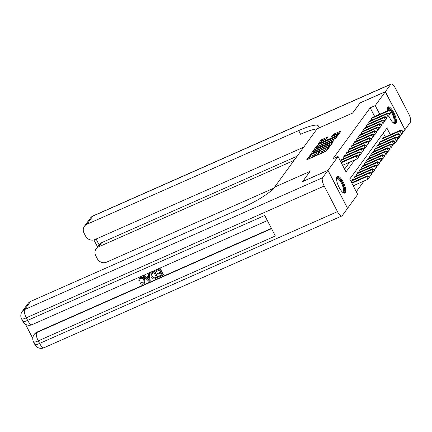 <?xml version="1.0" encoding="UTF-8"?>
<svg xmlns="http://www.w3.org/2000/svg" width="432" height="432" viewBox="0 0 432 432"><rect width="100%" height="100%" fill="white"/><g stroke="black" fill="none" stroke-linecap="round" stroke-linejoin="round"><path stroke-width="0.65" d="M310.365 155.326L309.49 155.876L306.817 159.543L307.557 159.446L325.458 151.524L326.705 150.741L329.378 147.074L327.645 148.165A3.683 0.648 -27.4 0 1 323.654 150.676L322.164 151.34A3.683 0.648 -27.4 0 1 319.696 151.929A3.683 0.648 -27.4 0 1 319.788 151.643L320.15 151.103L319.61 151.232L318.395 152.258A3.683 0.648 -27.4 0 1 314.404 154.769L312.914 155.428A3.683 0.648 -27.4 0 1 310.451 156.022A3.683 0.648 -27.4 0 1 310.538 155.736L310.9 155.196L310.365 155.326M310.673 156.454L308.453 159.052M319.923 152.361L318.924 153.284L318.395 152.258M387.326 110.84A9.142 2.992 -113.9 0 1 387.655 107.309A9.142 2.992 -113.9 0 1 388.103 106.936A9.142 2.992 -113.9 0 1 394.178 113.319A9.142 2.992 -113.9 0 1 395.944 123.293A9.142 2.992 -113.9 0 1 395.501 123.665A9.142 2.992 -113.9 0 1 388.757 115.787M345.287 192.694A9.142 2.992 -113.9 0 1 344.844 193.066A9.142 2.992 -113.9 0 1 338.764 186.683A9.142 2.992 -113.9 0 1 336.998 176.71A9.142 2.992 -113.9 0 1 337.441 176.337A9.142 2.992 -113.9 0 1 343.521 182.714A9.142 2.992 -113.9 0 1 345.287 192.694M328.142 136.831L321.127 139.93L318.157 144.002L318.902 143.91L338.045 135.2L341.048 131.042L334.211 133.909L332.964 134.698L331.663 136.528L335.443 135.011A3.078 0.54 -27.4 0 1 337.5 134.519A3.078 0.54 -27.4 0 1 334.098 136.858L322.31 142.074A3.078 0.54 -27.4 0 1 320.252 142.565A3.078 0.54 -27.4 0 1 323.66 140.227L326.867 138.575L328.142 136.831M302.681 181.575L310.025 171.418L274.563 187.105L317.142 128.774L352.604 113.087L359.98 102.983L385.306 91.773L404.962 129.692L394.897 143.483L394.567 142.852M302.654 181.516L327.98 170.311L338.051 156.519L346.016 171.893L354.753 159.926M374.652 116.446L370.175 107.811L332.986 158.76L338.051 156.519M370.175 107.811L375.241 105.57L385.306 91.773M314.545 149.872L313.297 150.66L310.327 154.732L311.072 154.634L328.973 146.713L330.215 145.93L333.191 141.858L314.545 149.872L315.074 150.898L313.292 152.42M314.242 149.364L317.212 145.298L318.46 144.509L337.133 136.404L335.831 138.24L334.584 139.023L326.079 143.019L325.21 144.266L325.976 144.077L333.536 140.735L334.076 140.605L333.185 141.221L314.302 149.483M342.268 159.327L342.09 158.987L340.551 161.093L341.129 162.205M344.833 155.812L344.655 155.471L343.116 157.583L343.694 158.695M347.398 152.296L347.22 151.956L345.681 154.067L346.259 155.18M349.963 148.781L349.785 148.446L348.246 150.552L348.824 151.664M352.528 145.271L352.35 144.931L350.811 147.037L351.389 148.154M355.093 141.755L354.915 141.415L353.376 143.527L353.954 144.639M357.658 138.24L357.48 137.905L355.941 140.011L356.519 141.124M360.223 134.73L360.045 134.39L358.506 136.496L359.084 137.608M362.788 131.215L362.61 130.874L361.071 132.986L361.649 134.098M365.353 127.699L365.175 127.359L363.636 129.47L364.214 130.583M367.918 124.184L367.74 123.849L366.201 125.955L366.779 127.067M370.483 120.674L370.305 120.334L368.766 122.44L369.344 123.557M344.59 169.144L349.682 162.167M371.909 120.042L371.331 118.93L372.87 116.818L373.048 117.158M356.281 191.689L364.084 180.992M385.279 136.944L383.287 133.099M351.756 182.704L351.178 181.591L352.717 179.48L352.89 179.82M354.321 179.188L353.743 178.076L355.282 175.97L355.455 176.305M356.886 175.673L356.308 174.56L357.847 172.454L358.02 172.795M359.451 172.163L358.873 171.05L360.412 168.939L360.585 169.279M362.016 168.647L361.438 167.535L362.977 165.424L363.15 165.764M364.581 165.132L364.003 164.02L365.542 161.914L365.715 162.248M367.146 161.617L366.568 160.504L368.107 158.398L368.28 158.738M369.711 158.107L369.133 156.994L370.672 154.883L370.845 155.223M372.276 154.591L371.698 153.479L373.237 151.373L373.41 151.708M374.841 151.076L374.263 149.963L375.802 147.857L375.975 148.198M377.406 147.566L376.828 146.453L378.367 144.342L378.54 144.682M379.971 144.05L379.393 142.938L380.932 140.827L381.105 141.167M382.531 140.535L381.958 139.423L383.497 137.317L383.67 137.651M347.528 208.273L327.98 170.311M393.763 143.986L394.897 143.483M390.344 134.703L386.926 128.11L349.736 179.064L357.701 194.432L347.636 208.229M379.717 114.205L375.241 105.57M310.451 156.022L310.981 157.048A3.683 0.648 -27.4 0 0 313.443 156.454L312.914 155.428M318.924 153.284A3.683 0.648 -27.4 0 1 314.933 155.795L313.443 156.454M319.696 151.929L320.231 152.955A3.683 0.648 -27.4 0 0 322.693 152.361L322.164 151.34M327.245 150.001A3.683 0.648 -27.4 0 1 324.184 151.702L322.693 152.361M332.084 143.375L315.074 150.898M311.996 153.733L328.228 146.713L329.47 145.665A3.683 0.648 -27.4 0 0 329.557 145.379A3.683 0.648 -27.4 0 0 327.089 145.967L316.348 150.719A3.683 0.648 -27.4 0 0 312.363 153.236L311.996 153.733M315.878 148.873L316.467 148.068M317.277 146.956L317.747 146.318L317.212 145.298M335.999 138.013L317.747 146.318M319.793 145.568A3.078 0.54 -27.4 0 0 316.386 147.906A3.078 0.54 -27.4 0 0 318.443 147.415L323.843 144.79L324.713 143.548L319.793 145.568M339.914 132.646L334.741 134.935L333.331 135.945M327.035 138.348L322.904 140.173L321.214 141.566M320.35 142.754L319.793 143.51M369.387 177.282L368.858 176.261L368.599 176.612L369.128 177.638L369.387 177.282L368.021 179.253L366.692 176.688L367.33 175.808L351.648 182.752M353.225 185.798L368.021 179.253L369.128 177.638M351.896 183.233L366.692 176.688L368.599 176.612M367.33 175.808L368.858 176.261M358.765 156.789L358.231 155.763L357.977 156.114L358.506 157.14L358.765 156.789L357.394 158.755L356.065 156.195L341.275 162.74M357.977 156.114L356.065 156.195L356.708 155.315L341.021 162.254M358.506 157.14L357.394 158.755L342.603 165.299M358.231 155.763L356.708 155.315M336.544 178.529A7.916 2.587 -113.9 0 1 340.805 180.571A7.916 2.587 -113.9 0 1 344.304 189.864A7.916 2.587 -113.9 0 1 342.614 192.256M342.392 192.051A7.328 2.398 66.1 0 0 342.792 191.986A7.328 2.398 66.1 0 0 343.505 189.734A7.328 2.398 66.1 0 0 340.848 182.045A7.328 2.398 66.1 0 0 336.863 178.583A7.328 2.398 66.1 0 0 336.544 178.832M344.326 193.147A9.088 2.97 66.1 0 0 344.893 190.577A9.088 2.97 66.1 0 0 341.879 181.521A9.088 2.97 66.1 0 0 337.03 176.666M391.765 111.623A7.916 2.587 -113.9 0 1 394.961 120.463A7.916 2.587 -113.9 0 1 393.271 122.855M393.05 122.656A7.328 2.398 66.1 0 0 393.449 122.585A7.328 2.398 66.1 0 0 394.162 120.334A7.328 2.398 66.1 0 0 391.3 112.304M394.983 123.746A9.088 2.97 66.1 0 0 395.55 121.176A9.088 2.97 66.1 0 0 392.018 111.245M391.144 109.955A9.088 2.97 66.1 0 0 387.693 107.266M387.202 109.134A7.916 2.587 -113.9 0 1 390.317 109.712M389.405 109.922A7.328 2.398 66.1 0 0 387.52 109.183A7.328 2.398 66.1 0 0 387.202 109.431M140.065 278.786L139.968 280.373L138.802 280.832L139.142 278.521L140.427 277.409C142.382 276.745 143.872 277.398 144.904 279.358L144.936 282.739L143.51 283.986C142.29 284.488 141.205 284.234 140.238 283.235L141.205 282.388L143.392 282.976L144.077 282.501M139.142 278.521L140.427 277.409M148.306 274.207L149.418 273.526L150.196 280.741L149.024 281.453L143.419 276.372L144.331 275.967L146 277.555L148.592 276.404L148.306 274.207L149.213 273.807L149.99 281.021M143.419 276.372L144.536 275.686L146.205 277.274L148.57 276.226M158.609 276.34L162.038 274.822L161.055 272.927L157.858 274.342L157.491 273.634L160.688 272.219L159.586 270.092L156.001 271.679L155.839 270.686L160.277 268.72L163.469 274.871L158.976 277.047L158.609 276.34L161.957 274.666M157.491 273.634L160.607 272.063M25.45 324.232L32.773 338.359M22.162 311.553A7.036 7.036 0 0 0 21.6 318.94A7.036 1.231 152.6 0 0 26.309 317.812A7.036 2.3 -113.9 0 1 24.656 309.555A7.036 6.534 -143.9 0 0 22.162 311.553L28.102 303.421A7.036 6.534 36.1 0 1 30.596 301.417L24.656 309.555L322.542 177.763A7.036 2.3 66.1 0 0 324.194 186.019L26.309 317.812L27.632 320.371L264.73 215.476L275.351 235.969L38.259 340.87A7.036 2.3 -113.9 0 1 36.612 332.613A7.036 6.534 -143.9 0 0 34.117 334.611L34.501 334.087A7.036 6.534 36.1 0 1 36.995 332.084L36.612 332.613L271.561 228.663M271.409 228.371L36.995 332.084M150.925 273.434L152.491 272.165L154.667 271.204L157.853 277.355L154.451 278.942L153.338 278.894L151.087 276.799L150.925 273.434L154.462 271.485L157.648 277.636M322.542 177.763L327.904 170.419L302.573 181.624L309.998 171.45L274.536 187.142L274.099 187.736A29.311 5.141 152.6 0 1 242.357 207.727L30.596 301.417M324.194 186.019L337.473 211.637A7.036 2.3 66.1 0 0 341.858 215.962A7.036 2.3 66.1 0 0 342.198 215.676L347.56 208.332L327.904 170.419M155.633 270.967L160.277 268.72M160.072 269.001L163.264 275.152M153.97 272.576L151.508 274.196L151.951 276.431L154.121 278.165L156.422 277.301L153.97 272.576M151.681 273.861L152.156 276.151L154.327 277.884L156.346 277.15M152.285 272.446L152.491 272.165M154.462 271.485L154.667 271.204M151.951 276.431L152.156 276.151M154.121 278.165L154.327 277.884M155.191 277.846L155.396 277.565M148.964 279.207L148.705 277.231L146.626 278.149L149.137 280.53L148.964 279.207M149.213 273.807L149.418 273.526M146 277.555L146.205 277.274M144.331 275.967L144.536 275.686M146.972 277.997L149.342 280.244M140.238 283.235L140.999 282.668L143.186 283.257L143.986 282.647L143.845 280.022C143.176 278.548 142.117 277.997 140.67 278.359L139.957 278.921L139.763 280.654M143.186 283.257L143.392 282.976M140.999 282.668L141.205 282.388M140.222 277.69C142.177 277.025 143.667 277.679 144.698 279.639L144.904 279.358M144.698 279.639L144.731 283.019M360.083 102.935L352.631 113.049L317.169 128.741L317.601 128.142A29.311 5.141 -27.4 0 0 318.292 125.863A29.311 5.141 -27.4 0 0 298.685 130.567L86.924 224.257A7.036 6.534 -143.9 0 0 84.429 226.255A7.036 6.534 -143.9 0 0 84.029 233.091L85.595 236.115A7.036 6.534 -143.9 0 0 94.862 239.576L303.712 147.177M385.387 91.67L405.038 129.584L410.4 122.24A7.036 2.3 66.1 0 0 408.753 113.983L395.474 88.366A7.036 2.3 66.1 0 0 391.09 84.04A7.036 2.3 66.1 0 0 390.744 84.326L385.387 91.67L360.056 102.875M294.068 160.385L98.636 246.85A7.036 6.534 -143.9 0 0 96.142 248.854A7.036 6.534 -143.9 0 0 95.742 255.69L97.308 258.714A7.036 6.534 -143.9 0 0 106.574 262.17L273.726 188.217M96.142 248.854L99.22 244.636A7.036 6.534 36.1 0 1 101.714 242.633L98.636 246.85M297.146 156.168L101.714 242.633M317.088 128.849A29.311 5.141 -27.4 0 0 300.596 134.255L298.685 130.567M371.952 173.772L371.423 172.746L371.164 173.097L371.693 174.123L371.952 173.772L370.586 175.738L369.257 173.173L369.895 172.298L352.269 180.095M368.955 176.456L370.586 175.738L371.693 174.123M351.626 180.976L369.257 173.173L371.164 173.097M369.895 172.298L371.423 172.746M374.517 170.257L373.988 169.231L373.729 169.582L374.258 170.608L374.517 170.257L373.151 172.222L371.822 169.663L372.46 168.782L354.834 176.58M371.52 172.94L373.151 172.222L374.258 170.608M354.191 177.46L371.822 169.663L373.729 169.582M372.46 168.782L373.988 169.231M377.082 166.741L376.553 165.721L376.294 166.072L376.823 167.092L377.082 166.741L375.716 168.707L374.387 166.147L375.025 165.267L357.399 173.07M374.085 169.43L375.716 168.707L376.823 167.092M356.756 173.945L374.387 166.147L376.294 166.072M375.025 165.267L376.553 165.721M379.647 163.231L379.112 162.205L378.859 162.556L379.388 163.582L379.647 163.231L378.281 165.197L376.952 162.632L377.59 161.757L359.964 169.555M376.65 165.915L378.281 165.197L379.388 163.582M359.321 170.435L376.952 162.632L378.859 162.556M377.59 161.757L379.112 162.205M361.33 153.274L360.796 152.253L360.542 152.604L361.071 153.625L361.33 153.274L359.959 155.239L358.63 152.68L341.005 160.477M360.542 152.604L358.63 152.68L359.273 151.799L341.642 159.602M361.071 153.625L359.959 155.239L358.333 155.963M360.796 152.253L359.273 151.799M363.895 149.764L363.361 148.738L363.107 149.089L363.636 150.115L363.895 149.764L362.524 151.729L361.195 149.164L343.57 156.967M363.107 149.089L361.195 149.164L361.838 148.289L344.207 156.087M363.636 150.115L362.524 151.729L360.898 152.447M363.361 148.738L361.838 148.289M366.46 146.248L365.926 145.222L365.672 145.573L366.201 146.599L366.46 146.248L365.089 148.214L363.76 145.654L346.135 153.452M365.672 145.573L363.76 145.654L364.403 144.774L346.772 152.572M366.201 146.599L365.089 148.214L363.463 148.932M365.926 145.222L364.403 144.774M369.025 142.733L368.491 141.707L368.237 142.058L368.766 143.084L369.025 142.733L367.654 144.698L366.325 142.139L348.7 149.936M368.237 142.058L366.325 142.139L366.968 141.259L349.337 149.062M368.766 143.084L367.654 144.698L366.028 145.422M368.491 141.707L366.968 141.259M382.212 159.716L381.677 158.69L381.424 159.041L381.953 160.067L382.212 159.716L380.846 161.681L379.517 159.122L380.155 158.242L362.529 166.039M379.215 162.4L380.846 161.681L381.953 160.067M361.886 166.919L379.517 159.122L381.424 159.041M380.155 158.242L381.677 158.69M371.59 139.217L371.056 138.197L370.802 138.548L371.331 139.574L371.59 139.217L370.219 141.188L368.89 138.623L351.265 146.426M370.802 138.548L368.89 138.623L369.533 137.743L351.902 145.546M371.331 139.574L370.219 141.188L368.593 141.907M371.056 138.197L369.533 137.743M384.777 156.2L384.242 155.174L383.989 155.525L384.518 156.551L384.777 156.2L383.411 158.166L382.082 155.606L382.72 154.726L365.094 162.529M381.78 158.89L383.411 158.166L384.518 156.551M364.451 163.404L382.082 155.606L383.989 155.525M382.72 154.726L384.242 155.174M374.155 135.707L373.621 134.681L373.367 135.032L373.896 136.058L374.155 135.707L372.784 137.673L371.455 135.108L353.83 142.911M373.367 135.032L371.455 135.108L372.098 134.233L354.467 142.031M373.896 136.058L372.784 137.673L371.158 138.391M373.621 134.681L372.098 134.233M387.342 152.685L386.807 151.664L386.554 152.015L387.083 153.036L387.342 152.685L385.976 154.656L384.647 152.091L385.285 151.211L367.659 159.014M384.345 155.374L385.976 154.656L387.083 153.036M367.016 159.894L384.647 152.091L386.554 152.015M385.285 151.211L386.807 151.664M376.715 132.192L376.186 131.166L375.932 131.517L376.461 132.543L376.715 132.192L375.349 134.158L374.02 131.598L356.395 139.396M375.932 131.517L374.02 131.598L374.663 130.718L357.032 138.515M376.461 132.543L375.349 134.158L373.723 134.876M376.186 131.166L374.663 130.718M389.907 149.175L389.372 148.149L389.119 148.5L389.648 149.526L389.907 149.175L388.541 151.141L387.212 148.576L387.85 147.701L370.224 155.498M386.91 151.859L388.541 151.141L389.648 149.526M369.581 156.379L387.212 148.576L389.119 148.5M387.85 147.701L389.372 148.149M379.28 128.677L378.751 127.656L378.497 128.007L379.026 129.028L379.28 128.677L377.914 130.642L376.585 128.083L358.954 135.88M378.497 128.007L376.585 128.083L377.228 127.202L359.597 135.005M379.026 129.028L377.914 130.642L376.288 131.366M378.751 127.656L377.228 127.202M392.472 145.66L391.937 144.634L391.684 144.985L392.213 146.011L392.472 145.66L391.106 147.625L389.777 145.066L390.415 144.185L372.789 151.983M389.475 148.343L391.106 147.625L392.213 146.011M372.146 152.863L389.777 145.066L391.684 144.985M390.415 144.185L391.937 144.634M381.845 125.167L381.316 124.141L381.062 124.492L381.591 125.518L381.845 125.167L380.479 127.132L379.15 124.567L361.519 132.37M381.062 124.492L379.15 124.567L379.793 123.692L362.162 131.49M381.591 125.518L380.479 127.132L378.853 127.85M381.316 124.141L379.793 123.692M395.037 142.144L394.502 141.118L394.249 141.475L394.778 142.495L395.037 142.144L393.671 144.11L392.342 141.55L392.98 140.67L375.354 148.473M392.04 144.833L393.671 144.11L394.778 142.495M374.711 149.348L392.342 141.55L394.249 141.475M392.98 140.67L394.502 141.118M384.41 121.651L383.881 120.625L383.627 120.976L384.156 122.002L384.41 121.651L383.044 123.617L381.715 121.057L364.084 128.855M383.627 120.976L381.715 121.057L382.358 120.177L364.727 127.975M384.156 122.002L383.044 123.617L381.418 124.335M383.881 120.625L382.358 120.177M397.602 138.634L397.067 137.608L396.814 137.959L397.343 138.985L397.602 138.634L396.236 140.6L394.907 138.035L395.545 137.16L377.919 144.958M394.605 141.318L396.236 140.6L397.343 138.985M377.276 145.838L394.907 138.035L396.814 137.959M395.545 137.16L397.067 137.608M386.975 118.136L386.446 117.11L386.192 117.461L386.721 118.487L386.975 118.136L385.609 120.101L384.28 117.542L366.649 125.339M386.192 117.461L384.28 117.542L384.923 116.662L367.292 124.465M386.721 118.487L385.609 120.101L383.983 120.825M386.446 117.11L384.923 116.662M400.167 135.119L399.632 134.093L399.379 134.444L399.908 135.47L400.167 135.119L398.801 137.084L397.472 134.519L398.11 133.645L380.484 141.442M397.17 137.803L398.801 137.084L399.908 135.47M379.841 142.322L397.472 134.519L399.379 134.444M398.11 133.645L399.632 134.093M389.54 114.62L389.011 113.6L388.757 113.951L389.286 114.971L389.54 114.62L388.174 116.591L386.845 114.026L369.214 121.829M388.757 113.951L386.845 114.026L387.488 113.146L369.857 120.949M389.286 114.971L388.174 116.591L386.548 117.31M389.011 113.6L387.488 113.146M402.732 131.603L402.197 130.577L401.944 130.928L402.473 131.954L402.732 131.603L401.366 133.569L400.037 131.009L400.675 130.129L383.049 137.932M399.735 134.287L401.366 133.569L402.473 131.954M382.406 138.807L400.037 131.009L401.944 130.928M400.675 130.129L402.197 130.577M392.105 111.11L391.576 110.084L391.322 110.435L391.851 111.461L392.105 111.11L390.739 113.076L389.41 110.511L371.779 118.314M391.322 110.435L389.41 110.511L390.053 109.636L372.422 117.434M391.851 111.461L390.739 113.076L389.113 113.794M391.576 110.084L390.053 109.636M310.019 156.902L309.49 155.876M328.379 148.446L327.991 147.69M319.27 152.809L318.74 151.783M314.933 155.795L314.404 154.769M324.184 151.702L323.654 150.676M328.034 148.921L327.645 148.165M332.726 142.495L332.446 141.955M313.832 151.686L313.297 150.66M328.369 146.983L328.228 146.713M329.303 146.556L329.103 146.167M329.783 146.281L329.47 145.665M318.989 145.535L318.46 144.509M336.641 137.128L336.361 136.593M326.117 144.347L325.976 144.077M322.736 145.843L322.596 145.573M324.081 145.249L323.843 144.79M325.22 144.661L324.686 143.635M333.493 135.724L332.964 134.698M334.741 134.935L334.211 133.909M340.556 131.765L340.276 131.225M321.662 140.956L321.127 139.93M322.904 140.173L322.375 139.147M327.677 137.462L327.397 136.928M34.117 334.611A7.036 7.036 0 0 0 33.55 341.998A7.036 1.231 152.6 0 0 38.259 340.87L39.587 343.429L337.473 211.637M43.972 347.755A7.036 2.3 -113.9 0 1 39.587 343.429A7.036 1.231 -27.4 0 1 34.879 344.558A7.036 7.036 0 0 0 43.972 347.755L341.858 215.962M32.022 324.697A7.036 2.3 -113.9 0 1 27.632 320.371A7.036 1.231 -27.4 0 1 22.928 321.5A7.036 7.036 0 0 0 32.022 324.697L267.37 220.574M148.057 279.504L148.262 279.223M390.744 84.326L92.858 216.119L86.924 224.257M96.104 239.026L99.101 244.798M92.858 216.119A7.036 2.3 -113.9 0 1 93.204 215.838A7.036 7.036 0 0 0 90.364 218.122A7.036 6.534 36.1 0 1 92.858 216.119M312.163 154.154L311.98 153.797M329.962 146.162L329.557 145.379M325.415 144.655L325.21 144.266M316.699 148.511L316.386 147.906M325.247 144.569L324.713 143.548M320.566 143.17L320.252 142.565M337.921 135.329L337.5 134.519M33.55 341.998L34.879 344.558M21.6 318.94L22.928 321.5M391.09 84.04L93.204 215.838M90.364 218.122L84.429 226.255M93.917 239.906L97.551 246.92"/></g></svg>
